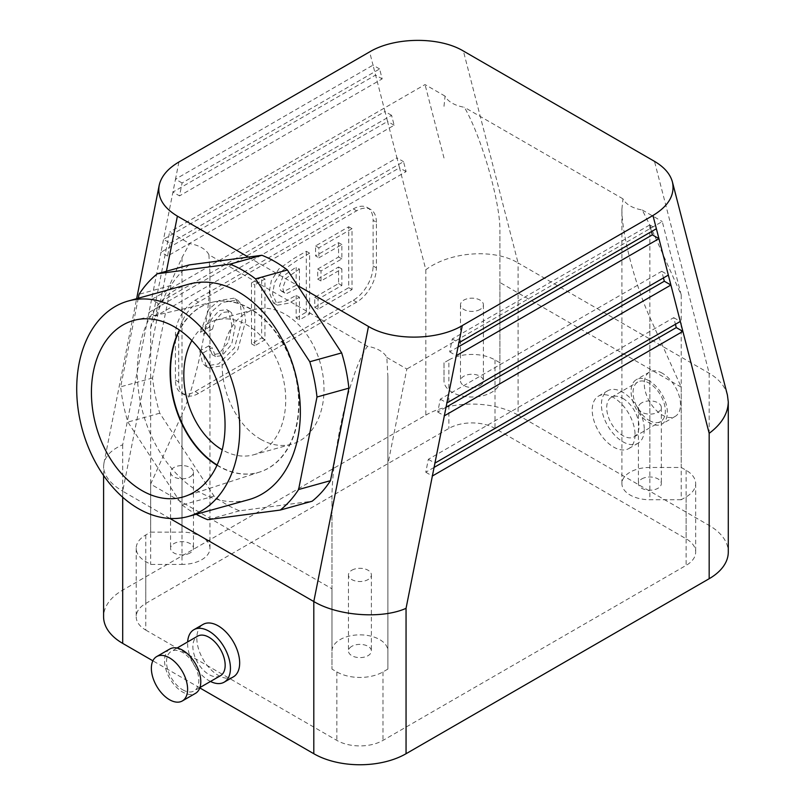 <?xml version="1.0" encoding="UTF-8"?>
<svg xmlns="http://www.w3.org/2000/svg" width="805" height="805" viewBox="0 0 805 805"><rect width="100%" height="100%" fill="white"/><g stroke="black" fill="none" stroke-linecap="round" stroke-linejoin="round"><path stroke-width="0.6" stroke-dasharray="4.03 3.02" d="M387.879 376.448L387.879 669.096L387.879 376.448L386.823 357.45A27.954 16.14 0 0 0 367.543 346.321C350.507 369.123 331.419 452.068 331.972 500.911L331.972 588.797L150.656 484.117L182.011 414.334L182.011 564.416L150.656 564.416L145.765 561.588L145.765 630.073A32.613 18.827 0 0 1 136.206 616.761A32.613 18.827 0 0 1 145.765 603.438L448.888 428.431A32.613 18.827 180 0 1 495.015 428.431L686.112 538.766A32.613 18.827 0 0 1 695.671 552.079A32.613 18.827 0 0 1 686.112 565.392L382.989 740.399A32.613 18.827 180 0 1 336.862 740.399L145.765 630.073M367.543 346.321L208.908 254.732L209.964 273.73C210.276 314.926 196.953 381.942 182.011 414.334M260.639 439.248A69.894 49.196 -105.5 0 0 291.762 444.189A69.894 49.196 -105.5 0 0 320.45 363.679A69.894 49.196 -105.5 0 0 254.34 309.502A69.894 49.196 -105.5 0 0 222.2 368.781A69.894 49.196 -105.5 0 0 260.639 439.248M216.988 465.28A88.178 62.055 -105.5 0 0 218.729 466.316A88.178 62.055 -105.5 0 0 257.982 472.545A88.178 62.055 -105.5 0 0 259.824 471.992A88.178 62.055 -105.5 0 0 294.177 370.974A88.178 62.055 -105.5 0 0 212.641 302.157A88.178 62.055 -105.5 0 0 210.779 302.64A88.178 62.055 -105.5 0 0 179.404 330.01M189.256 264.905A136.055 95.765 74.5 0 0 170.962 285.433L152.568 377.948A136.055 95.765 74.5 0 0 159.772 413.196L214.029 496.091A136.055 95.765 74.5 0 0 239.538 510.823L312.189 501.193M169.885 518.45L122.702 491.211L166.434 271.245M212.5 329.064L214.724 321.125L222.331 312.521L230.049 311.585L231.488 312.753L235.1 326.719L231.709 344.208L222.22 355.558L215.559 356.545L212.128 347.73L203.081 352.942L205.869 365.128L208.737 367.925L221.848 365.862L237.817 349.682L245.656 320.893L243.774 307.822L238.159 300.587L237.213 300.104L222.331 302.428L212.017 311.344L203.766 334.115L212.5 329.064L209.209 327.162L211.433 319.223L219.041 310.619L226.758 309.684L228.197 310.851L231.81 324.818L228.419 342.306L218.93 353.657L212.268 354.643L208.827 345.828L212.128 347.73M208.827 345.828L199.791 351.04L203.081 352.942M199.791 351.04L202.578 363.226L205.446 366.023L218.547 363.961L234.517 347.78L242.355 318.991L240.484 305.92L234.869 298.685L233.923 298.202L219.041 300.527L208.716 309.442L200.465 332.213L203.766 334.115M200.465 332.213L209.209 327.162M251.472 282.927L251.472 343.826L261.645 337.949L261.645 277.061L251.472 282.927L254.762 284.829L254.762 345.727L264.936 339.851L264.936 278.963L254.762 284.829M309.613 253.173L297.256 260.297L282.223 270.802L274.656 282.444L272.472 294.056L277.363 305.186L288.935 303.123L299.44 297.226L299.44 319.937L309.613 314.061L309.613 253.173L306.313 251.271L293.966 258.395L278.933 268.9L271.366 280.543L269.172 292.155L273.489 302.992L285.634 301.221L296.149 295.324L299.44 297.226M296.149 295.324L296.149 318.035L299.44 319.937M296.149 318.035L306.313 312.159L309.613 314.061M306.313 312.159L306.313 251.271M318.881 257.821L341.853 244.559L341.853 258.908L320.984 270.963L320.984 280.965L341.853 268.91L341.853 285.443L318.045 299.188L318.045 309.19L352.026 289.579L352.026 228.68L318.881 247.819L318.881 257.821L315.58 255.92L338.563 242.657L338.563 257.006L317.693 269.051L317.693 279.063L338.563 267.008L338.563 283.541L314.755 297.287L314.755 307.289L348.726 287.677L348.726 226.779L315.58 245.917L315.58 255.92M376.398 222.23A27.954 16.14 120 0 0 370.612 209.431A27.954 16.14 120 0 0 356.635 210.809L198.483 302.127A27.954 16.14 120 0 0 178.71 336.359L178.71 382.013A27.954 16.14 120 0 0 184.506 394.812A27.954 16.14 120 0 0 198.483 393.434L356.635 302.127A27.954 16.14 120 0 0 376.398 267.884L376.398 222.23L373.107 220.329A27.954 16.14 120 0 0 367.311 207.529A27.954 16.14 120 0 0 353.335 208.908L195.182 300.215A27.954 16.14 120 0 0 175.42 334.457L175.42 380.111A27.954 16.14 120 0 0 181.206 392.91A27.954 16.14 120 0 0 195.182 391.532L353.335 300.225A27.954 16.14 120 0 0 373.107 265.982L373.107 220.329M299.44 269.041L299.44 287.224L287.013 293.402L284.799 293.04L283.622 291.752L282.797 287.969L286.328 278.087L299.44 269.041L296.149 267.139L296.149 285.322L299.44 287.224M446.04 407.25L437.739 412.039L440.305 399.149L661.75 271.295L663.461 277.916M437.739 412.039L444.33 415.843M440.305 399.149L446.896 402.953M661.75 271.295L668.341 275.099M458.005 347.076L449.703 351.866L452.269 338.975L649.786 224.937L651.497 231.558M449.703 351.866L456.294 355.669M452.269 338.975L458.86 342.779M649.786 224.937L656.377 228.741M434.076 467.423L425.775 472.213L428.341 459.313L673.715 317.653L675.425 324.274M425.775 472.213L432.366 476.017M428.341 459.313L434.931 463.117M673.715 317.653L680.306 321.457M351.825 570.232A11.461 6.611 180 0 1 364.313 568.793A11.461 6.611 180 0 1 371.387 574.901A11.461 6.611 180 0 1 359.926 581.522A11.461 6.611 180 0 1 348.464 574.901A11.461 6.611 180 0 1 351.825 570.232M351.825 646.314A11.461 6.611 0 0 0 348.464 650.993A11.461 6.611 0 0 0 359.926 657.615A11.461 6.611 0 0 0 371.387 650.993A11.461 6.611 0 0 0 364.313 644.886A11.461 6.611 0 0 0 351.825 646.314M387.879 669.096L382.989 671.923A32.613 18.827 180 0 1 336.862 671.923L331.972 669.096L331.972 650.993A27.954 16.14 0 0 1 359.926 634.853A27.954 16.14 0 0 1 387.879 650.993M331.972 500.911L331.972 650.993M331.972 588.797L331.972 669.096M386.823 357.45L406.837 369.012L387.879 464.334M641.766 402.832A11.461 6.611 0 0 0 638.415 407.511A11.461 6.611 0 0 0 649.866 414.122A11.461 6.611 0 0 0 661.328 407.511A11.461 6.611 0 0 0 654.254 401.393A11.461 6.611 0 0 0 641.766 402.832M641.766 478.925A11.461 6.611 180 0 1 654.254 477.486A11.461 6.611 180 0 1 661.328 483.604A11.461 6.611 180 0 1 649.866 490.215A11.461 6.611 180 0 1 638.415 483.604A11.461 6.611 180 0 1 641.766 478.925M621.913 209.048L622.969 198.845A27.954 16.14 180 0 0 642.259 209.984L649.866 225.189L681.221 294.972L681.221 499.744L686.112 496.916A32.613 18.827 0 0 0 695.671 483.604A32.613 18.827 0 0 0 686.112 470.281L681.221 467.453L649.866 467.453A27.954 16.14 180 0 0 621.913 483.604L621.913 209.048C621.601 232.987 634.924 284.628 649.866 317.371L649.866 467.453M681.221 499.744L649.866 499.744A27.954 16.14 180 0 1 621.913 483.604M649.866 317.371L681.221 387.155L681.221 467.453M727.418 395.044C725.023 386.279 718.946 379.024 709.175 373.268L518.078 262.933L518.078 415.118L709.175 525.454A65.235 37.664 0 0 1 728.284 552.079M681.221 294.972L662.263 221.536L406.837 369.012M642.259 209.984L662.263 221.536M170.127 243.16L391.572 115.306L394.138 125.248L167.561 256.05L170.127 243.16L163.536 239.357L384.981 111.503L387.547 121.434L160.97 252.247L175.5 179.183L373.017 65.145L375.583 75.086L172.934 192.083L179.525 195.887L182.091 182.987L379.608 68.958L382.174 78.89L179.525 195.887M167.561 256.05L160.97 252.247L151.571 299.53L396.946 157.861L399.511 167.792L149.006 312.421L151.571 299.53L158.162 303.334L403.536 161.664L406.102 171.596L155.596 316.224L158.162 303.334M394.138 125.248L387.547 121.434L396.946 157.861L403.536 161.664M391.572 115.306L384.981 111.503L375.583 75.086L382.174 78.89M182.091 182.987L175.5 179.183L178.921 161.996M379.608 68.958L373.017 65.145L369.606 51.902M155.596 316.224L149.006 312.421L122.702 444.742C111.865 449.522 105.606 455.731 103.905 463.358L103.593 466.568C103.885 475.604 110.255 483.815 122.702 491.211L122.702 497.208M406.102 171.596L399.511 167.792L425.825 269.735C449.965 251.563 493.938 248.322 518.078 262.933L463.388 51.027M169.855 648.971A25.629 14.792 -120 0 0 169.855 678.555A25.629 14.792 -120 0 0 195.474 693.357M182.665 689.805A22.832 13.182 -120 0 0 194.086 690.932A22.832 13.182 -120 0 0 194.086 664.568A22.832 13.182 -120 0 0 171.254 651.386A22.832 13.182 -120 0 0 167.752 669.68A22.832 13.182 -120 0 0 182.665 689.805M220.439 675.717A22.832 13.182 60 0 1 209.028 674.59A22.832 13.182 60 0 1 194.106 654.465A22.832 13.182 60 0 1 197.607 636.171M233.39 676.844A30.288 17.489 60 0 1 203.102 659.355A30.288 17.489 60 0 1 203.102 624.388M210.487 681.463A30.288 17.489 60 0 1 187.656 641.917M199.791 687.893L152.88 660.814M662.394 373.268A25.629 14.792 -120 0 0 649.575 372.001A25.629 14.792 -120 0 0 649.575 401.594A25.629 14.792 -120 0 0 675.204 416.386A25.629 14.792 -120 0 0 679.128 395.849A25.629 14.792 -120 0 0 662.394 373.268M649.212 380.876A25.629 14.792 -120 0 0 636.403 379.608A25.629 14.792 -120 0 0 636.393 409.202A25.629 14.792 -120 0 0 662.022 423.994A25.629 14.792 -120 0 0 665.956 403.456A25.629 14.792 -120 0 0 649.212 380.876M190.111 476.862A11.461 6.611 0 0 0 193.462 472.183A11.461 6.611 0 0 0 182.011 465.572A11.461 6.611 0 0 0 170.549 472.183A11.461 6.611 0 0 0 177.623 478.301A11.461 6.611 0 0 0 190.111 476.862M190.111 552.955A11.461 6.611 180 0 1 177.623 554.383A11.461 6.611 180 0 1 170.549 548.275A11.461 6.611 180 0 1 182.011 541.664A11.461 6.611 180 0 1 193.462 548.275A11.461 6.611 180 0 1 190.111 552.955M208.908 254.732A27.954 16.14 180 0 0 189.618 243.603L182.011 257.59L150.656 327.363L150.656 532.135L145.765 534.963A32.613 18.827 0 0 0 136.206 548.275A32.613 18.827 0 0 0 145.765 561.588M150.656 532.135L182.011 532.135A27.954 16.14 180 0 1 209.964 548.275A27.954 16.14 180 0 1 182.011 564.416M150.656 484.117L150.656 564.416M150.656 327.363L169.614 232.041L189.618 243.603M217.109 464.998A88.178 62.055 -105.5 0 0 219.121 466.206A88.178 62.055 -105.5 0 0 258.385 472.434A88.178 62.055 -105.5 0 0 294.57 370.864A88.178 62.055 -105.5 0 0 211.172 302.529A88.178 62.055 -105.5 0 0 179.656 330.191M191.882 340.545A69.894 49.196 74.5 0 1 216.062 320.138A69.894 49.196 74.5 0 1 247.185 325.079A69.894 49.196 74.5 0 1 285.624 395.547A69.894 49.196 74.5 0 1 253.484 454.825A69.894 49.196 74.5 0 1 222.371 449.884A69.894 49.196 74.5 0 1 222.24 449.814M425.825 269.735L425.825 415.118L122.702 590.125A65.235 37.664 0 0 0 103.593 616.761M649.212 420.441A22.832 13.182 -120 0 0 660.623 421.579A22.832 13.182 -120 0 0 660.623 395.215A22.832 13.182 -120 0 0 637.791 382.033A22.832 13.182 -120 0 0 634.3 400.327A22.832 13.182 -120 0 0 649.212 420.441M622.849 398.374A22.832 13.182 60 0 1 637.771 418.499A22.832 13.182 60 0 1 634.27 436.793A22.832 13.182 60 0 1 622.849 435.666A22.832 13.182 60 0 1 607.936 415.541A22.832 13.182 60 0 1 611.438 397.247A22.832 13.182 60 0 1 622.849 398.374M635.044 434.71A30.288 17.489 60 0 1 628.775 448.576A30.288 17.489 60 0 1 598.487 431.088A30.288 17.489 60 0 1 598.487 396.12A30.288 17.489 60 0 1 621.822 404.231A30.288 17.489 60 0 1 635.044 434.71M644.272 429.387A30.288 17.489 60 0 1 637.993 443.253A30.288 17.489 60 0 1 607.705 425.765A30.288 17.489 60 0 1 607.715 390.787A30.288 17.489 60 0 1 631.05 398.908A30.288 17.489 60 0 1 644.272 429.387M480.052 309.462A11.461 6.611 180 0 1 467.564 310.901A11.461 6.611 180 0 1 460.49 304.783A11.461 6.611 180 0 1 471.951 298.172A11.461 6.611 180 0 1 483.413 304.783A11.461 6.611 180 0 1 480.052 309.462M480.052 385.555A11.461 6.611 0 0 0 483.413 380.876A11.461 6.611 0 0 0 471.951 374.265A11.461 6.611 0 0 0 460.49 380.876A11.461 6.611 0 0 0 467.564 386.994A11.461 6.611 0 0 0 480.052 385.555M448.888 359.956A32.613 18.827 180 0 1 495.015 359.956L499.905 362.773L499.905 380.876A27.954 16.14 0 0 1 471.951 397.016A27.954 16.14 0 0 1 443.998 380.876L443.998 362.773L448.888 359.956L448.888 428.431M443.998 362.773L443.998 380.876M443.998 106.33L445.054 96.127A27.954 16.14 0 0 0 464.334 107.266C481.37 136.287 500.458 202.568 499.905 230.794L499.905 380.876M681.221 387.155L499.905 282.475L499.905 362.773M499.905 282.475L499.905 230.794M622.969 198.845L464.334 107.266M445.054 96.127L425.04 84.575L169.614 232.041M443.998 158.011L425.04 84.575M425.825 415.118A65.235 37.664 180 0 1 518.078 415.118M248.312 257.077L297.578 285.523M138.289 298.222L120.67 386.813A136.055 95.765 -105.5 0 0 127.874 422.062L182.141 504.956A136.055 95.765 -105.5 0 0 196.209 514.264M188.893 284.165A111.835 78.709 -105.5 0 0 137.474 379.004A111.835 78.709 -105.5 0 0 198.976 491.754A111.835 78.709 -105.5 0 0 248.765 499.664M159.772 413.196L127.874 422.062M214.029 496.091L182.141 504.956M170.962 285.433L139.074 294.288M152.568 377.948L120.67 386.813M239.538 510.823L207.64 519.678M338.563 242.657L341.853 244.559M315.58 245.917L318.881 247.819M348.726 226.779L352.026 228.68M348.726 287.677L352.026 289.579M314.755 307.289L318.045 309.19M314.755 297.287L318.045 299.188M338.563 283.541L341.853 285.443M338.563 267.008L341.853 268.91M317.693 279.063L320.984 280.965M317.693 269.051L320.984 270.963M338.563 257.006L341.853 258.908M296.149 285.322L283.712 291.501L281.509 291.138L280.321 289.85L279.496 286.067L283.038 276.185L296.149 267.139M251.472 343.826L254.762 345.727M261.645 337.949L264.936 339.851M261.645 277.061L264.936 278.963M376.398 267.884L373.107 265.982M356.635 302.127L353.335 300.225M198.483 393.434L195.182 391.532M178.71 382.013L175.42 380.111M178.71 336.359L175.42 334.457M198.483 302.127L195.182 300.215M356.635 210.809L353.335 208.908M336.862 671.923L336.862 740.399M382.989 671.923L382.989 740.399M686.112 496.916L686.112 565.392M686.112 470.281L686.112 538.766M649.866 225.189L649.866 499.744M709.175 525.454L709.175 373.268L654.485 161.352M145.765 534.963L145.765 603.438M182.011 257.59L182.011 532.135M122.702 444.742L122.702 590.125M495.015 359.956L495.015 428.431M212.641 302.157L135.632 319.947M259.824 471.992L184.677 496.474M230.049 311.585L226.758 309.684M215.559 356.545L212.268 354.643M208.737 367.925L205.446 366.023M238.159 300.587L234.869 298.685M276.789 304.894L273.489 302.992M181.206 392.91L184.506 394.812M367.311 207.529L370.612 209.431M348.464 574.901L348.464 650.993M371.387 574.901L371.387 650.993M638.415 407.511L638.415 483.604M661.328 407.511L661.328 483.604M695.671 483.604L695.671 552.079M177.07 648.025L171.254 651.386M199.902 687.571L194.086 690.932M649.575 372.001L636.403 379.608M675.204 416.386L662.022 423.994M170.549 472.183L170.549 548.275M193.462 472.183L193.462 548.275M136.206 548.275L136.206 616.761M209.964 548.275L209.964 273.73M103.905 463.358L136.649 298.675M103.593 475.493L103.593 466.568M634.27 436.793L660.623 421.579M611.438 397.247L637.791 382.033M628.775 448.576L637.993 443.253M598.487 396.12L607.715 390.787M460.49 304.783L460.49 380.876M483.413 304.783L483.413 380.876M253.484 454.825L291.762 444.189M216.062 320.138L254.34 309.502M284.799 293.04L281.509 291.138"/><path stroke-width="1.21" d="M174.504 326.921A91.649 64.501 74.5 0 1 224.837 417.946A91.649 64.501 74.5 0 1 184.677 496.474A91.649 64.501 74.5 0 1 141.962 490.577A91.649 64.501 74.5 0 1 91.498 396.785A91.649 64.501 74.5 0 1 135.632 319.947A91.649 64.501 74.5 0 1 174.504 326.921M179.404 330.01A88.178 62.055 -105.5 0 0 216.988 465.28M298.595 489.531L330.483 480.666A136.055 95.765 74.5 0 1 312.189 501.193L280.291 510.058A136.055 95.765 -105.5 0 0 298.595 489.531L316.989 397.016A136.055 95.765 -105.5 0 0 309.784 361.757L255.527 278.862A136.055 95.765 -105.5 0 0 230.019 264.141L157.367 273.76A136.055 95.765 -105.5 0 0 139.074 294.288L138.289 298.222M330.483 480.666L348.887 388.151L316.989 397.016M675.425 324.274L676.281 327.585L682.871 331.388L432.366 476.017L406.052 608.328C381.912 619.236 337.939 615.996 313.799 601.536L368.489 326.468L297.578 285.523L287.415 270.007A136.055 95.765 74.5 0 0 261.917 255.276L189.256 264.905L157.367 273.76M248.312 257.077L177.392 216.143C163.324 207.64 157.247 197.416 159.159 185.482C161.141 176.426 167.732 168.597 178.921 161.996L369.606 51.902C394.561 36.899 439.258 36.477 463.388 51.027L654.485 161.352C664.246 167.098 670.233 173.981 672.437 182.021C675.123 194.81 668.633 205.969 652.956 215.499L462.271 325.582C437.316 340.596 392.619 341.008 368.489 326.468M709.175 578.715A65.235 37.664 0 0 0 728.284 552.079L728.284 401.886C727.992 413.559 721.622 424.034 709.175 433.321L709.175 578.715L406.052 753.721A65.235 37.664 180 0 1 313.799 753.721L313.799 601.536L169.885 518.45M348.887 388.151A136.055 95.765 74.5 0 0 341.672 352.902L297.578 285.523M663.461 277.916L664.316 281.227L446.04 407.25M444.33 415.843L446.896 402.953L668.341 275.099L670.907 285.03L444.33 415.843L434.931 463.117L680.306 321.457L709.175 433.321M664.316 281.227L670.907 285.03L680.306 321.457M651.497 231.558L652.352 234.869L458.005 347.076M456.294 355.669L458.86 342.779L656.377 228.741L658.943 238.672L456.294 355.669L446.896 402.953M652.352 234.869L658.943 238.672L668.341 275.099M676.281 327.585L434.076 467.423M432.366 476.017L434.931 463.117M728.284 401.886L727.418 395.044L672.437 182.021M169.483 657.846A25.629 14.792 -120 0 0 156.673 656.578A25.629 14.792 -120 0 0 156.673 686.172A25.629 14.792 -120 0 0 182.302 700.964A25.629 14.792 -120 0 0 186.227 680.426A25.629 14.792 -120 0 0 169.483 657.846M182.302 700.964L195.474 693.357A25.629 14.792 -120 0 0 199.409 672.819A25.629 14.792 -120 0 0 182.665 650.239A25.629 14.792 -120 0 0 169.855 648.971L156.673 656.578M177.07 648.025L197.607 636.171A22.832 13.182 60 0 1 209.028 637.298A22.832 13.182 60 0 1 223.941 657.423A22.832 13.182 60 0 1 220.439 675.717L199.902 687.571M187.656 641.917A30.288 17.489 60 0 1 193.884 629.711L203.102 624.388A30.288 17.489 60 0 1 226.447 632.499A30.288 17.489 60 0 1 239.669 662.978A30.288 17.489 60 0 1 233.39 676.844L224.162 682.177A30.288 17.489 60 0 1 210.487 681.463M193.884 629.711A30.288 17.489 60 0 1 217.219 637.832A30.288 17.489 60 0 1 230.441 668.311A30.288 17.489 60 0 1 224.162 682.177M313.799 753.721L199.791 687.893M152.88 660.814L122.702 643.386A65.235 37.664 0 0 1 103.593 616.761L103.593 475.493M179.656 330.191A88.178 62.055 -105.5 0 0 217.109 464.998M222.24 449.814A69.894 49.196 74.5 0 1 191.882 340.545M341.672 352.902L309.784 361.757M287.415 270.007L255.527 278.862M196.209 514.264A136.055 95.765 -105.5 0 0 207.64 519.678L280.291 510.058M188.169 516.498L248.765 499.664A111.835 78.709 -105.5 0 0 300.185 404.824A111.835 78.709 -105.5 0 0 238.683 292.064A111.835 78.709 -105.5 0 0 188.893 284.165L128.297 301A111.835 78.709 74.5 0 1 178.086 308.899A111.835 78.709 74.5 0 1 239.588 421.659A111.835 78.709 74.5 0 1 188.169 516.498A111.835 78.709 74.5 0 1 82.402 429.82A111.835 78.709 74.5 0 1 128.297 301M261.917 255.276L230.019 264.141M166.434 271.245L177.392 216.143M458.86 342.779L462.271 325.582M406.052 608.328L406.052 753.721M656.377 228.741L652.956 215.499M122.702 497.208L122.702 643.386M136.649 298.675L159.159 185.482"/></g></svg>
